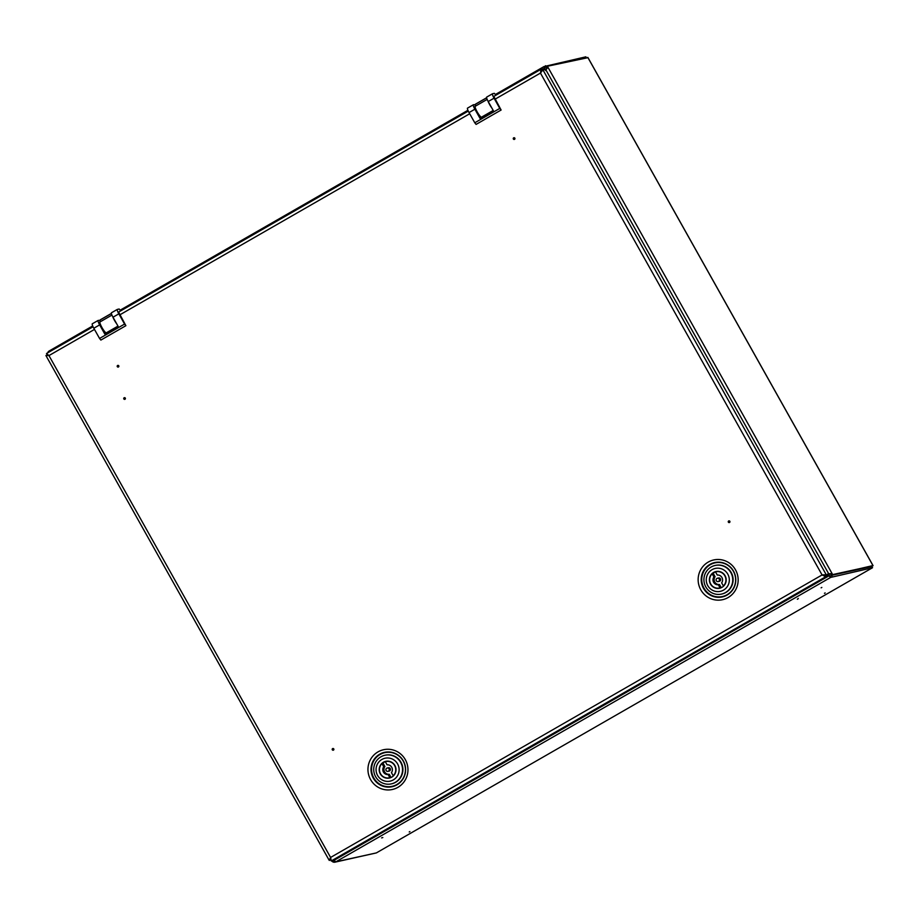 <?xml version="1.0" encoding="UTF-8"?>
<svg xmlns="http://www.w3.org/2000/svg" width="919" height="919" viewBox="0 0 919 919"><rect width="100%" height="100%" fill="white"/><g stroke="black" fill="none" stroke-linecap="round" stroke-linejoin="round"><path stroke-width="1.38" d="M825.159 592.916L824.458 593.318M409.908 831.592L409.219 831.982M821.827 587.436L821.126 587.827M382.821 837.542L381.592 837.91M798.06 598.866L797.37 599.268L798.06 598.866M798.289 598.43L797.37 599.268M334.286 860.161A3.205 0.574 60.1 0 0 335.837 861.827L335.837 861.827A3.205 3.148 77.6 0 1 334.964 862.171L376.342 852.924L872.407 567.793L830.673 577.408A3.205 0.574 -119.9 0 1 828.513 574.754L828.145 574.651M872.545 567.678L871.878 566.483L831.5 575.351L829.995 576.224L830.673 577.408L335.837 861.827L376.365 852.912M586.368 57.702L585.874 56.829L543.991 66.57A3.205 0.574 -119.9 0 1 543.991 66.57L544.668 67.765L546.357 66.857M830.971 574.329L832.132 573.663L832.66 574.593L831.488 575.271L830.971 574.329L828.168 573.709M47.719 352.804A3.205 3.148 77.6 0 1 49.109 351.024M545.495 65.709L546.173 66.892M587.942 57.667L547.391 66.26L546.231 66.926L546.748 67.868L547.919 67.19L545.495 70.487M547.391 66.26L832.132 573.663L827.916 573.766M587.781 57.38L873.05 565.725L832.66 574.593M872.958 565.553L831.488 575.271M870.121 566.253L871.74 566.598M334.964 862.171A3.205 3.148 77.6 0 1 331.702 860.862M334.746 860.816A1.838 1.804 77.6 0 1 333.241 860.529M832.177 576.546L831.5 575.351M546.748 67.868L545.748 70.441M545.174 69.35L544.634 67.776M544.921 69.407A3.205 0.574 -119.9 0 1 543.968 66.582L495.341 94.531L543.945 66.605M49.144 351.001L92.693 325.958L49.166 350.989A3.205 0.574 60.1 0 0 49.144 351.001A3.205 0.574 60.1 0 0 49.224 351.943M829.995 576.224L828.766 574.697L827.835 575.145M118.321 366.049L117.632 366.451L118.321 366.049M118.769 365.819A0.862 0.85 -102.4 0 0 117.609 365.486A0.862 0.85 -102.4 0 0 117.299 366.658A0.862 0.85 -102.4 0 0 118.448 366.991A0.862 0.85 -102.4 0 0 118.769 365.819M514.387 138.401L513.698 138.792L514.387 138.401M514.835 138.16A0.862 0.85 -102.4 0 0 513.675 137.839A0.862 0.85 -102.4 0 0 513.365 139.01A0.862 0.85 -102.4 0 0 514.514 139.343A0.862 0.85 -102.4 0 0 514.835 138.16M333.321 749.18L332.632 749.582L333.321 749.18M333.769 748.951A0.862 0.85 -102.4 0 0 332.609 748.617A0.862 0.85 -102.4 0 0 332.299 749.789A0.862 0.85 -102.4 0 0 333.459 750.122A0.862 0.85 -102.4 0 0 333.769 748.951M729.387 521.533L728.698 521.923L729.387 521.533M729.835 521.291A0.862 0.85 -102.4 0 0 728.675 520.97A0.862 0.85 -102.4 0 0 728.365 522.141A0.862 0.85 -102.4 0 0 729.525 522.474A0.862 0.85 -102.4 0 0 729.835 521.291M124.858 398.329L124.168 398.731L124.858 398.329M125.306 398.099A0.862 0.85 -102.4 0 0 124.145 397.766A0.862 0.85 -102.4 0 0 123.835 398.938A0.862 0.85 -102.4 0 0 124.995 399.271A0.862 0.85 -102.4 0 0 125.306 398.099M396.916 784.493A17.243 16.921 77.6 0 1 373.792 777.933A17.243 16.921 77.6 0 1 380.075 754.476A17.243 16.921 77.6 0 1 403.2 761.035A17.243 16.921 77.6 0 1 396.916 784.493M710.272 564.691A17.243 16.921 -102.4 0 0 703.988 588.149A17.243 16.921 -102.4 0 0 727.113 594.708A17.243 16.921 -102.4 0 0 733.385 571.25A17.243 16.921 -102.4 0 0 710.272 564.691M822.39 574.892L826.261 574.777L825.101 575.455L822.333 574.892L825.067 575.547L827.732 574.961L828.398 576.156L333.896 860.391L331.231 860.965L330.587 857.45L329.301 860.425L330.622 859.713M540.82 69.396L493.756 96.449L540.981 69.304L541.647 70.499L540.705 73.026L541.739 70.522L545.564 69.27L828.927 574.191L825.101 575.455M544.128 69.58L543.634 68.718L540.981 69.304L540.452 73.083L542.911 69.844L826.261 574.777L828.927 574.191M330.748 860.104L329.14 860.241L45.984 355.664L47.122 354.814L49.201 355.527L47.443 354.654M45.95 355.492L48.948 355.584L46.501 353.516L47.145 354.723M540.809 71.923L541.521 71.51M330.84 857.393L330.254 859.368M94.485 329.416L48.948 355.584L330.587 857.45L822.08 574.949L825.744 576.741L331.231 860.965L330.829 858.61M828.398 576.156L825.744 576.741L825.067 575.547M387.956 771.351L389.116 771.098A1.712 1.677 -102.4 0 0 390.207 768.594A1.712 1.677 -102.4 0 0 388.381 767.756L387.221 768.008A1.712 1.677 -102.4 0 0 386.129 770.524A1.712 1.677 -102.4 0 0 387.956 771.351A1.712 1.677 -102.4 0 0 389.047 768.847A1.712 1.677 -102.4 0 0 387.221 768.008M389.265 774.292A4.894 4.802 -102.4 0 1 384.889 766.492L383.131 763.356L381.982 763.609A8.317 8.156 -102.4 0 0 389.874 777.681L388.117 774.545L389.265 774.292L391.023 777.428L389.874 777.681M381.982 763.609L383.74 766.745A4.894 4.802 -102.4 0 0 388.117 774.545M394.894 765.493A8.558 8.397 -102.4 0 0 385.762 761.323A8.558 8.397 -102.4 0 0 380.294 773.878A8.558 8.397 -102.4 0 0 389.426 778.037A8.558 8.397 -102.4 0 0 394.894 765.493M382.695 763.448A8.558 8.397 77.6 0 1 386.336 761.219M377.583 775.441A11.729 11.522 -102.4 0 0 393.321 779.898A11.729 11.522 -102.4 0 0 397.594 763.93A11.729 11.522 -102.4 0 0 381.856 759.473A11.729 11.522 -102.4 0 0 377.583 775.441M400.638 762.379A14.67 14.405 77.6 0 1 391.287 783.896A14.67 14.405 77.6 0 1 375.63 776.75A14.67 14.405 77.6 0 1 384.992 755.234A14.67 14.405 77.6 0 1 400.638 762.379M391.287 783.896L391.643 783.815A14.67 14.405 -102.4 0 0 401.006 762.299A14.67 14.405 -102.4 0 0 385.348 755.165L384.992 755.234M390.001 777.899A8.558 8.397 77.6 0 1 388.3 777.968M388.048 761.15A8.317 8.156 -102.4 0 0 386.968 761.311L385.808 761.564A8.317 8.156 -102.4 0 0 385.314 761.69L387.071 764.826A4.894 4.802 -102.4 0 1 391.448 772.626L393.206 775.762A8.317 8.156 -102.4 0 0 385.808 761.564M389.38 777.807L390.529 777.554A8.317 8.156 -102.4 0 0 391.023 777.428M384.889 766.492L383.74 766.745M718.153 581.566L719.313 581.313A1.712 1.677 -102.4 0 0 720.404 578.798A1.712 1.677 -102.4 0 0 718.578 577.971L717.417 578.223A1.712 1.677 -102.4 0 0 716.326 580.739A1.712 1.677 -102.4 0 0 718.153 581.566A1.712 1.677 -102.4 0 0 719.244 579.062A1.712 1.677 -102.4 0 0 717.417 578.223M719.462 584.507A4.894 4.802 -102.4 0 1 715.085 576.695L713.328 573.571L712.168 573.824A8.317 8.156 -102.4 0 0 720.071 587.884L718.313 584.76L719.462 584.507L721.22 587.632L720.071 587.884M712.168 573.824L713.925 576.948A4.894 4.802 -102.4 0 0 718.313 584.76M725.08 575.708A8.558 8.397 -102.4 0 0 715.947 571.538A8.558 8.397 -102.4 0 0 710.49 584.093A8.558 8.397 -102.4 0 0 719.623 588.252A8.558 8.397 -102.4 0 0 725.08 575.708M712.891 573.663A8.558 8.397 77.6 0 1 716.533 571.434M707.779 585.644A11.729 11.522 -102.4 0 0 723.517 590.113A11.729 11.522 -102.4 0 0 727.791 574.145A11.729 11.522 -102.4 0 0 712.053 569.677A11.729 11.522 -102.4 0 0 707.779 585.644M730.835 572.583A14.67 14.405 77.6 0 1 721.472 594.099A14.67 14.405 77.6 0 1 705.826 586.965A14.67 14.405 77.6 0 1 715.177 565.449A14.67 14.405 77.6 0 1 730.835 572.583M721.472 594.099L721.84 594.019A14.67 14.405 -102.4 0 0 731.202 572.514A14.67 14.405 -102.4 0 0 715.545 565.369L715.177 565.449M720.197 588.103A8.558 8.397 77.6 0 1 718.497 588.171M718.233 571.365A8.317 8.156 -102.4 0 0 717.165 571.526L716.004 571.779A8.317 8.156 -102.4 0 0 715.51 571.905L717.268 575.041A4.894 4.802 -102.4 0 1 721.645 582.841L723.402 585.966A8.317 8.156 -102.4 0 0 716.004 571.779M719.566 588.011L720.726 587.758A8.317 8.156 -102.4 0 0 721.22 587.632M715.085 576.695L713.925 576.948M499.787 108.408L501.108 110.027L476.088 124.41L474.778 122.778L499.787 108.408L494.054 98.184L488.219 101.538A4.894 0.885 -119.9 0 1 486.691 97.104A4.894 0.885 -119.9 0 1 486.737 97.081L492.481 93.784M475.41 104.628L473.388 104.755A4.894 0.885 60.1 0 0 473.342 104.777A4.894 0.885 60.1 0 0 474.882 109.212L469.046 112.566L474.778 122.778M469.046 112.566A4.894 0.885 -119.9 0 1 467.507 108.132A4.894 0.885 -119.9 0 1 467.553 108.109L473.308 104.8M495.892 95.208L494.376 93.336L492.573 93.727A4.894 0.885 60.1 0 0 492.527 93.749A4.894 0.885 60.1 0 0 494.054 98.184M493.802 96.334L501.108 110.027M474.882 109.212L480.04 118.402L493.377 110.74L488.219 101.538M493.216 110.441L481.545 117.15A6.353 1.149 -119.9 0 1 477.708 112.773A6.353 1.149 -119.9 0 1 475.077 106.363L475.491 104.249A3.906 0.712 -119.9 0 1 475.571 104.111A3.906 0.712 -119.9 0 1 475.605 104.088L486.611 97.77L475.571 104.111M488.023 101.182A6.353 1.149 60.1 0 0 491.906 108.097M124.57 324.074L125.88 325.694L100.872 340.076L99.551 338.445L124.57 324.074L118.838 313.85L113.003 317.204A4.894 0.885 -119.9 0 1 111.463 312.77A4.894 0.885 -119.9 0 1 111.509 312.759L117.264 309.45M100.194 320.294L98.172 320.421A4.894 0.885 60.1 0 0 98.126 320.444A4.894 0.885 60.1 0 0 99.654 324.878L93.818 328.232L99.551 338.445M93.818 328.232A4.894 0.885 -119.9 0 1 92.291 323.798A4.894 0.885 -119.9 0 1 92.337 323.775L98.08 320.478M120.676 310.875L119.16 309.002L117.345 309.404A4.894 0.885 60.1 0 0 117.299 309.416A4.894 0.885 60.1 0 0 118.838 313.85M118.585 312L125.88 325.694M99.654 324.878L104.812 334.068L118.16 326.406L113.003 317.204M117.988 326.107L106.317 332.816A6.353 1.149 -119.9 0 1 102.491 328.439A6.353 1.149 -119.9 0 1 99.849 322.029L100.263 319.915A3.906 0.712 -119.9 0 1 100.355 319.778A3.906 0.712 -119.9 0 1 100.389 319.766L111.383 313.436L100.355 319.778M112.796 316.848A6.353 1.149 60.1 0 0 116.679 323.775M319.961 843.883L57.277 375.779M872.407 567.793L376.319 852.935M120.125 310.197L467.92 110.291L120.125 310.197M373.298 778.152A17.599 17.289 -102.4 0 0 396.916 784.849A17.599 17.289 -102.4 0 0 403.326 760.898A17.599 17.289 -102.4 0 0 379.708 754.2A17.599 17.289 -102.4 0 0 373.298 778.152M405.313 759.622A20.356 19.988 77.6 0 1 397.904 787.33A20.356 19.988 77.6 0 1 370.598 779.588A20.356 19.988 77.6 0 1 378.008 751.88A20.356 19.988 77.6 0 1 405.313 759.622M727.101 595.064A17.599 17.289 77.6 0 1 703.494 588.367A17.599 17.289 77.6 0 1 709.905 564.415A17.599 17.289 77.6 0 1 733.511 571.113A17.599 17.289 77.6 0 1 727.101 595.064M735.51 569.837A20.356 19.988 -102.4 0 0 708.204 562.095A20.356 19.988 -102.4 0 0 700.783 589.791A20.356 19.988 -102.4 0 0 728.101 597.545A20.356 19.988 -102.4 0 0 735.51 569.837M822.08 574.949L540.452 73.083L495.031 99.195M119.803 314.861L469.701 113.749M468.276 111.096L118.54 312.115L468.276 111.084M93.06 326.762L46.524 353.505L93.049 326.75M475.491 104.249L486.622 97.851M475.077 106.363L487.162 99.413M100.263 319.915L111.394 313.517M99.849 322.029L111.934 315.079M873.05 565.61L587.907 57.495M486.691 97.104L492.527 93.749M467.507 108.132L473.342 104.777M111.463 312.77L117.299 309.416M92.291 323.798L98.126 320.444"/></g></svg>
